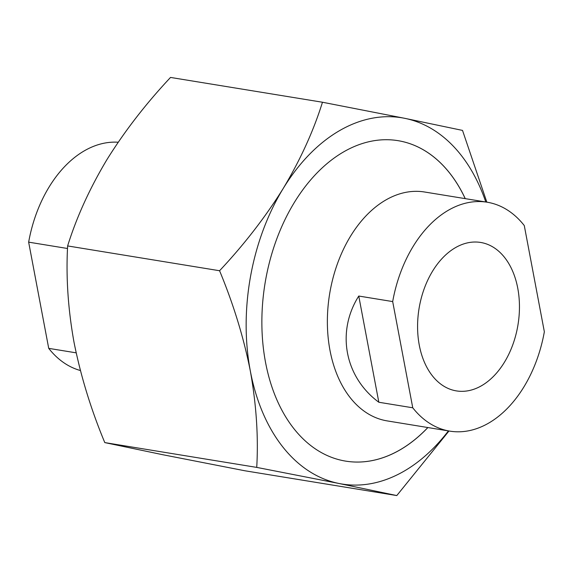 <?xml version="1.0" encoding="UTF-8"?>
<svg xmlns="http://www.w3.org/2000/svg" width="573" height="573" viewBox="0 0 573 573"><rect width="100%" height="100%" fill="white"/><g stroke="black" fill="none" stroke-linecap="round" stroke-linejoin="round"><path stroke-width="0.86" d="M427.881 427.544A162.352 108.211 -80.7 0 1 399.983 449.92A162.352 108.211 -80.7 0 1 345.662 461.122A162.352 108.211 -80.7 0 1 261.868 323.573A162.352 108.211 -80.7 0 1 343.664 151.866A162.352 108.211 -80.7 0 1 397.977 140.657A162.352 108.211 -80.7 0 1 465.247 198.645M448.415 430.896A185.545 123.675 -80.7 0 1 404.001 471.207A185.545 123.675 -80.7 0 1 338.951 483.476L256.733 467.396C258.487 436.819 256.36 404.71 250.344 371.06C243.747 337.705 233.49 304.263 219.574 270.735C244.184 244.499 265.392 217.081 283.212 188.474C300.424 159.695 313.51 130.952 322.47 102.238L404.688 118.31L462.518 130.408L486.842 202.169M448.988 430.989L396.788 495.566L338.951 483.476A185.545 123.675 -80.7 0 1 250.344 371.06A185.545 123.675 -80.7 0 1 283.212 188.474A185.545 123.675 -80.7 0 1 404.688 118.31A185.545 123.675 -80.7 0 1 485.782 201.997M322.47 102.238L170.525 77.434C145.914 103.67 124.706 131.088 106.886 159.695C89.675 188.474 76.589 217.217 67.628 245.932C65.902 276.909 68.029 309.019 74.017 342.274C80.743 376.038 91 409.48 104.787 442.592L162.625 454.69L244.843 470.762L396.788 495.566M256.733 467.396L104.787 442.592M219.574 270.735L67.628 245.932M67.521 248.496L28.65 242.15A115.968 77.298 -80.7 0 1 84.367 150.806A115.968 77.298 -80.7 0 1 118.174 142.233M76.159 352.839L48.719 348.363A115.968 77.298 -80.7 0 0 80.385 370.516M28.65 242.15L48.719 348.363M449.834 431.132L387.219 420.904A115.968 77.298 -80.7 0 1 327.369 322.656A115.968 77.298 -80.7 0 1 385.794 200.006A115.968 77.298 -80.7 0 1 424.586 192.005L487.2 202.226A115.968 77.298 -80.7 0 1 524.281 225.569L544.35 331.774A115.968 77.298 -80.7 0 1 488.633 423.125A115.968 77.298 -80.7 0 1 449.834 431.132A115.968 77.298 -80.7 0 1 412.753 407.79L378.832 402.253C344.695 377.055 336.136 331.767 358.762 296.04L392.684 301.577A115.968 77.298 -80.7 0 1 448.401 210.227A115.968 77.298 -80.7 0 1 487.2 202.226M427.838 427.537A162.352 108.211 -80.7 0 1 399.933 449.912A162.352 108.211 -80.7 0 1 345.641 461.122M455.471 247.643A75.206 50.13 -80.7 0 1 480.632 242.451A75.206 50.13 -80.7 0 1 519.453 306.168A75.206 50.13 -80.7 0 1 481.564 385.715A75.206 50.13 -80.7 0 1 456.402 390.901A75.206 50.13 -80.7 0 1 417.581 327.183A75.206 50.13 -80.7 0 1 455.471 247.643M397.956 140.657A162.352 108.211 -80.7 0 1 465.204 198.638M392.684 301.577L412.753 407.79M358.762 296.04L378.832 402.253"/></g></svg>
